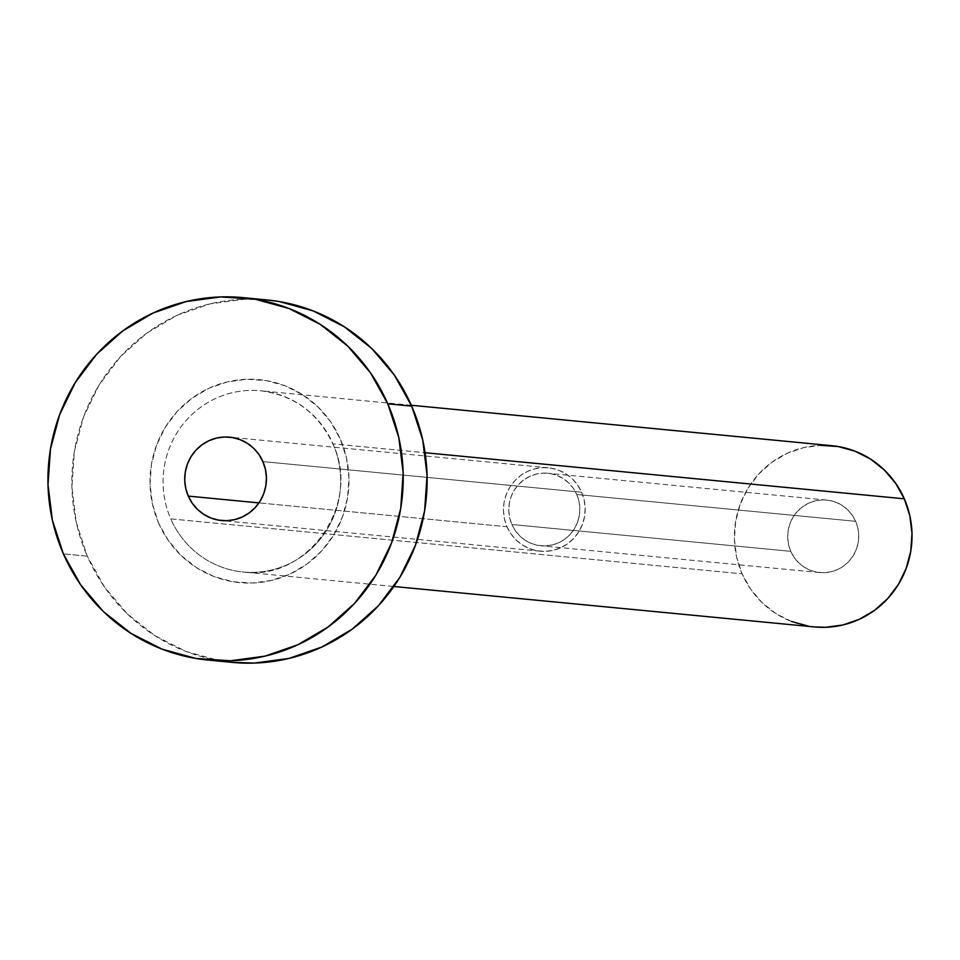 <?xml version="1.0" encoding="UTF-8"?>
<svg xmlns="http://www.w3.org/2000/svg" width="960" height="960" viewBox="0 0 960 960"><rect width="100%" height="100%" fill="white"/><g stroke="black" fill="none" stroke-linecap="round" stroke-linejoin="round"><path stroke-width="0.72" stroke-dasharray="4.8 3.6" d="M790.764 551.328A36.408 35.52 -84.5 0 0 819.72 572.568A36.408 35.52 -84.5 0 0 855.648 521.316L576.756 494.496A36.408 35.52 95.5 0 1 540.828 545.748A36.408 35.52 95.5 0 1 511.872 524.508L790.764 551.328L794.22 557.508L798.78 562.872L804.288 567.228L810.516 570.384L817.236 572.232L824.184 572.712L831.096 571.776L837.696 569.496L843.756 565.932L849.012 561.228L853.284 555.564L856.392 549.168L858.228 542.28L858.72 535.152L857.856 528.072L855.648 521.316L852.204 515.136L847.632 509.772L842.136 505.416L835.896 502.26L829.188 500.412L822.24 499.932L815.328 500.868L808.716 503.16L802.668 506.724L797.412 511.416L793.14 517.08L790.02 523.476L788.184 530.376L787.692 537.492L788.568 544.572L790.764 551.328L511.872 524.508L515.328 530.688L519.888 536.052L525.396 540.408L531.624 543.564L538.344 545.412L545.292 545.892L552.204 544.956L558.804 542.676L564.852 539.112L570.12 534.408L574.392 528.744L577.5 522.348L579.336 515.46L579.828 508.332L578.964 501.252L576.756 494.496L573.312 488.316L568.74 482.952L563.244 478.596L557.004 475.44L550.296 473.592L543.348 473.112L536.436 474.048L529.824 476.34L523.776 479.904L518.52 484.596L514.248 490.26L511.128 496.656L509.292 503.556L508.8 510.672L509.676 517.752L511.872 524.508A36.408 35.52 95.5 0 1 547.8 473.256A36.408 35.52 95.5 0 1 576.756 494.496L855.648 521.316A36.408 35.52 -84.5 0 0 826.692 500.076A36.408 35.52 -84.5 0 0 790.764 551.328M507.012 526.752A41.88 40.848 -84.5 0 0 540.312 551.184A41.88 40.848 -84.5 0 0 581.628 492.252L262.884 461.592L581.628 492.252A41.88 40.848 -84.5 0 0 548.328 467.82A41.88 40.848 -84.5 0 0 507.012 526.752L258.912 502.896L507.012 526.752L504.48 518.988L503.472 510.852L504.036 502.656L506.148 494.736L509.736 487.368L514.644 480.864L520.692 475.452L527.652 471.36L535.248 468.72L543.192 467.664L551.184 468.204L558.912 470.328L566.076 473.964L572.4 478.968L577.656 485.136L581.628 492.252L584.16 500.016L585.156 508.152L584.592 516.348L582.48 524.268L578.904 531.636L573.984 538.14L567.936 543.552L560.976 547.644L553.38 550.284L545.436 551.34L537.444 550.8L529.716 548.676L522.552 545.04L516.228 540.036L510.972 533.868L507.012 526.752M158.652 523.164A101.952 99.456 -84.5 0 0 290.064 574.02A101.952 99.456 -84.5 0 0 340.32 439.14L330.66 421.824L317.88 406.8L302.472 394.62L285.024 385.776L266.22 380.592L246.756 379.272L227.412 381.864L208.908 388.272L191.976 398.256L177.24 411.42L165.288 427.272L156.564 445.188L151.416 464.484L150.036 484.428L152.484 504.24L158.652 523.164L168.312 540.468L181.092 555.504L196.5 567.672L213.948 576.528L232.764 581.712L252.216 583.032L271.56 580.428L290.064 574.02L307.008 564.036L321.732 550.872L333.684 535.032L342.408 517.116L347.556 497.82L348.936 477.876L346.488 458.064L340.32 439.14A101.952 99.456 -84.5 0 0 208.908 388.272A101.952 99.456 -84.5 0 0 158.652 523.164M332.976 443.868A91.032 88.8 95.5 0 1 252.204 572.388A91.032 88.8 95.5 0 1 170.772 518.892A91.032 88.8 95.5 0 1 260.592 390.768A91.032 88.8 95.5 0 1 332.976 443.868L425.088 452.724L332.976 443.868A91.032 88.8 95.5 0 1 243.168 571.992A91.032 88.8 95.5 0 1 170.772 518.892L742.104 573.828L170.772 518.892A91.032 88.8 95.5 0 1 251.556 390.372A91.032 88.8 95.5 0 1 332.976 443.868M831.924 445.704A91.032 88.8 -84.5 0 0 742.104 573.828A91.032 88.8 -84.5 0 0 814.5 626.94M266.916 299.928A182.064 177.612 -84.5 0 0 87.288 556.176L63.384 553.872L87.288 556.176A182.064 177.612 -84.5 0 0 232.056 662.376M231.3 662.304L219.612 660.72L186.024 651.468L154.872 635.664L127.356 613.92L104.532 587.088L87.288 556.176L76.272 522.372L71.904 486.996L74.364 451.392L83.556 416.928L99.132 384.936L120.48 356.64L146.784 333.132L177.036 315.312L210.072 303.864L244.62 299.22L266.112 299.844M814.116 626.904L808.272 626.112M791.484 621.48L775.908 613.584L762.144 602.712L750.732 589.284L742.104 573.828L736.596 556.932L734.412 539.244L735.648 521.448L740.244 504.216L748.032 488.22L758.7 474.072L771.852 462.312L786.984 453.396L803.496 447.672L820.776 445.356M819.72 572.568L540.828 545.748M540.312 551.184L221.568 520.536M411.312 405.264L260.592 390.768C294 395.208 318.036 412.86 332.7 443.736C362.22 503.136 307.92 581.52 243.168 571.992L393.876 586.488M243.012 297.624L243.768 297.696M208.152 660.072L208.956 660.156M548.328 467.82L229.596 437.172M826.692 500.076L547.8 473.256"/><path stroke-width="1.44" d="M188.28 496.104L258.912 502.896L188.28 496.104L192.24 503.22L197.496 509.388L203.82 514.392L210.984 518.028L218.712 520.152L226.704 520.692L234.648 519.624L242.244 516.996L249.204 512.892L255.252 507.492L260.16 500.976L263.748 493.62L265.86 485.7L266.424 477.504L265.428 469.368L262.884 461.592A41.88 40.848 95.5 0 1 221.568 520.536A41.88 40.848 95.5 0 1 188.28 496.104A41.88 40.848 95.5 0 1 229.596 437.172A41.88 40.848 95.5 0 1 262.884 461.592L258.924 454.488L253.668 448.308L247.344 443.316L240.18 439.68L232.452 437.544L224.46 437.004L216.516 438.072L208.92 440.712L201.96 444.804L195.912 450.216L191.004 456.72L187.416 464.076L185.304 472.008L184.74 480.192L185.736 488.328L188.28 496.104M393.876 586.488L814.5 626.94A91.032 88.8 -84.5 0 0 904.308 498.816L425.088 452.724L904.308 498.816A91.032 88.8 -84.5 0 0 831.924 445.704L411.312 405.264M208.152 660.072L232.056 662.376A182.064 177.612 -84.5 0 0 411.684 406.128L387.78 403.824L411.684 406.128A182.064 177.612 -84.5 0 0 266.916 299.928L243.012 297.624A182.064 177.612 95.5 0 1 387.78 403.824A182.064 177.612 95.5 0 1 208.152 660.072A182.064 177.612 95.5 0 1 63.384 553.872A182.064 177.612 95.5 0 1 243.012 297.624M266.112 299.844L279.36 301.572L312.948 310.836L344.1 326.64L371.616 348.372L394.44 375.216L411.684 406.128L422.712 439.92L427.068 475.308L424.608 510.912L415.416 545.364L399.84 577.368L378.504 605.652L352.188 629.172L321.936 646.992L288.9 658.44L254.352 663.072L231.3 662.304M63.384 553.872L52.356 520.08L48 484.692L50.46 449.088L59.652 414.636L75.228 382.632L96.576 354.348L122.88 330.828L153.132 313.008L186.168 301.56L220.716 296.928L255.456 299.28L289.044 308.532L320.196 324.336L347.712 346.08L370.536 372.912L387.78 403.824L398.808 437.628L403.164 473.004L400.704 508.608L391.512 543.072L375.936 575.064L354.588 603.36L328.284 626.868L298.032 644.688L264.996 656.136L230.448 660.78L195.708 658.428L162.12 649.164L130.968 633.36L103.452 611.628L80.628 584.784L63.384 553.872M820.776 445.356L838.14 446.532L854.94 451.164L870.516 459.06L884.268 469.932L895.68 483.36L904.308 498.816L909.816 515.712L912 533.4L910.764 551.208L906.168 568.428L898.392 584.424L887.712 598.572L874.56 610.332L859.44 619.248L842.916 624.972L825.648 627.288L814.116 626.904M808.272 626.112L791.484 621.48"/></g></svg>
